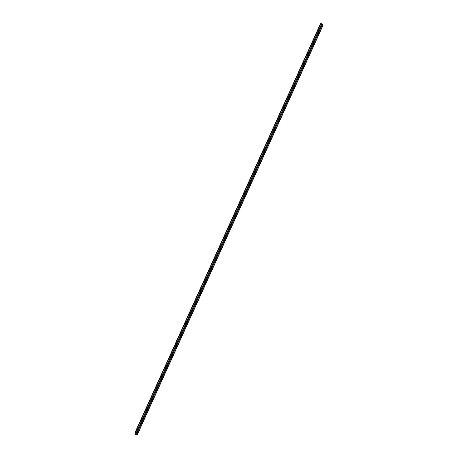 <?xml version="1.0" encoding="UTF-8"?>
<svg xmlns="http://www.w3.org/2000/svg" width="458" height="458" viewBox="0 0 458 458"><rect width="100%" height="100%" fill="white"/><g stroke="black" fill="none" stroke-linecap="round" stroke-linejoin="round"><path stroke-width="0.69" d="M135.259 433.079L136.238 434.705L137.142 435.1L135.797 434.522L134.858 432.936L136.066 433.32L135.259 433.079M321.785 23.919L323.142 25.064L137.142 435.1L323.142 25.058M229.126 228.181L228.937 228.662L229.143 228.21M134.91 432.902L320.858 22.9L322.066 23.289L136.066 433.325L322.066 23.284M322.237 24.669L136.238 434.705M321.173 22.911L135.173 432.947M321.963 23.175L135.963 433.205M322.014 23.203L136.015 433.239M322.295 24.703L136.295 434.734M323.039 24.95L137.039 434.98M323.09 24.978L137.091 435.014M320.858 22.9L134.858 432.936"/></g></svg>
